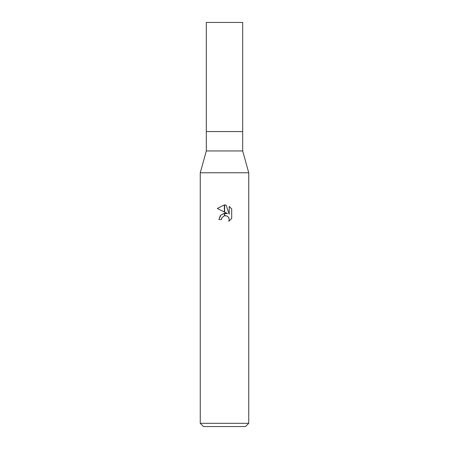 <?xml version="1.0" encoding="UTF-8"?>
<svg xmlns="http://www.w3.org/2000/svg" width="449" height="449" viewBox="0 0 449 449"><rect width="100%" height="100%" fill="white"/><g stroke="black" fill="none" stroke-linecap="round" stroke-linejoin="round"><path stroke-width="0.34" stroke-dasharray="2.25 1.68" d="M242.684 150.954L206.316 150.954M242.684 131.557L206.316 131.557L242.684 131.557M248.746 172.775L200.254 172.775L248.746 172.775M245.513 426.55L203.487 426.55M248.746 423.317L200.254 423.317M221.727 218.141L221.879 217.799M231.706 218.489L231.706 208.925M224.64 212.108L224.36 211.967M217.294 208.488L227.587 213.561L221.654 214.28L218.921 219.555L221.469 219.555M224.36 213.202A6.376 6.376 0 0 1 224.64 213.168M224.64 215.722A3.873 3.873 0 0 0 224.36 215.789M224.337 215.795L225.342 215.66M227.233 216.154L228.558 217.372M229.209 206.405L229.209 214.156L226.06 205.103M224.64 204.94L224.36 204.935A8.772 8.772 0 0 1 224.64 204.94M242.684 22.45L206.316 22.45"/><path stroke-width="0.67" d="M224.5 150.954L242.684 150.954L248.746 172.775L248.746 423.317L200.254 423.317L200.254 172.775L248.746 172.775L200.254 172.775L206.316 150.954L224.5 150.954M206.316 150.954L206.316 22.45L242.684 22.45L242.684 131.557L206.316 131.557L242.684 131.557L242.684 150.954M200.254 423.317L203.487 426.55L245.513 426.55L248.746 423.317M227.587 213.561L224.64 212.108L224.64 204.94L226.06 205.103L229.209 214.156L229.209 206.405L231.701 208.931L231.706 218.489L228.805 221.267L229.214 219.533L228.923 218.051L228.086 216.794L226.829 215.958L224.64 215.728L224.64 213.168L227.587 213.561M224.36 213.202L224.36 215.789L221.879 217.799L221.469 219.555L221.727 218.141M228.805 221.267L231.701 218.489M224.36 204.935L224.36 211.967L217.294 208.488L224.36 204.935L217.299 208.488M221.469 219.555L218.921 219.555L220.459 215.363L224.36 213.208M221.879 217.799L224.337 215.795M225.342 215.66L227.233 216.154M228.558 217.372L229.214 219.533L228.81 221.262M231.701 208.931L229.209 206.405M226.06 205.103L224.64 204.94"/></g></svg>
